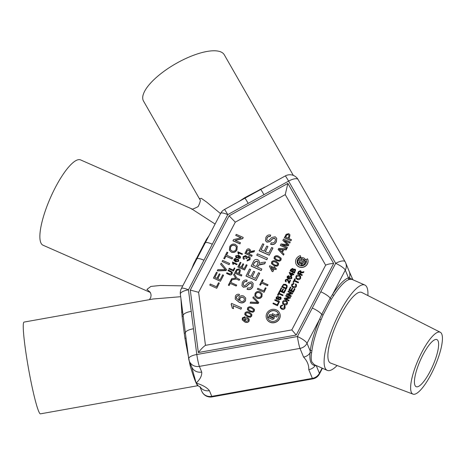 <?xml version="1.0" encoding="UTF-8"?>
<svg xmlns="http://www.w3.org/2000/svg" width="465" height="465" viewBox="0 0 465 465"><rect width="100%" height="100%" fill="white"/><g stroke="black" fill="none" stroke-linecap="round" stroke-linejoin="round"><path stroke-width="0.7" d="M303.604 257.906A4.034 3.767 -22.5 0 0 298.536 259.319L305.633 262.562A4.034 3.767 -22.5 0 0 305.842 261.4L303.11 260.08L303.569 259.203A2.854 2.668 157.5 0 1 304.389 260.208L305.464 259.726A4.034 3.767 -22.5 0 0 303.604 257.906M303.221 260.127L303.628 259.348A2.854 2.668 157.5 0 1 304.453 260.354L305.464 259.726M306.098 259.441A4.726 4.418 157.5 0 1 306.156 259.575A4.726 4.418 157.5 0 1 303.476 265.457A4.726 4.418 157.5 0 1 297.426 263.184A4.726 4.418 157.5 0 1 300.739 257.081L300.384 255.651A6.301 5.888 -22.5 0 0 295.967 263.789A6.301 5.888 -22.5 0 0 304.04 266.817A6.301 5.888 -22.5 0 0 307.609 258.97A6.301 5.888 -22.5 0 0 307.534 258.796L306.156 259.586A4.726 4.418 157.5 0 1 306.185 259.644M297.455 263.254A4.726 4.418 157.5 0 1 300.797 257.226L300.384 255.651M295.996 263.858A6.301 5.888 -22.5 0 0 296.025 263.928A6.301 5.888 -22.5 0 0 304.098 266.962A6.301 5.888 -22.5 0 0 307.667 259.115A6.301 5.888 -22.5 0 0 307.638 259.046M237.935 252.571L237.853 251.734L242.474 253.89L242.172 254.46L238.621 252.896L238.76 254.216L238.22 253.977L237.964 252.64M239.882 256.976L238.661 256.064L238.725 257.348L236.598 257.965L235.691 257.058M238.743 256.209L238.661 257.203L236.534 257.819L235.656 256.988L235.738 255.791L238.702 255.262L240.399 256.639L240.312 257.901L238.499 258.616L238.743 258.017L239.801 257.639L239.853 256.901L238.597 255.924M240.422 256.715L240.37 258.046L238.499 258.616M232.57 262.83L232.488 261.998L237.109 264.149L236.807 264.719L233.256 263.155L233.395 264.48L232.855 264.242L232.599 262.905M233.5 271.048L228.885 268.898L229.21 268.27L233.244 270.043L234.348 267.933L234.871 268.166L233.5 271.048L228.885 268.898M232.279 272.182L232.134 273.798C231.442 274.984 230.477 275.263 229.239 274.641L226.618 273.49L226.885 272.717L229.478 273.856L231.465 273.449L231.622 272.455L228.077 270.694L228.344 269.921L232.25 272.106L232.134 273.798M231.646 272.531L230.669 271.833M252.14 255.279L251.716 256.349L244.991 253.384L246.421 250.397C247.014 249.031 248.002 248.566 249.385 248.99L250.35 249.943L250.28 251.53L254.576 250.618L254.024 251.681L252.175 251.873L249.885 252.559L249.618 253.001L249.124 253.948L252.14 255.279L251.658 256.203L244.933 253.239M250.379 250.013L250.42 251.431M254.576 250.618L254.082 251.827L249.949 252.704L249.234 254M233.633 274.856L234.203 273.757L236.761 277.989L239.673 279.389L239.19 280.314L236.336 279.058L231.14 279.878L231.657 278.64L235.703 278.093L233.633 274.856L235.761 278.233M231.768 280.25L230.669 282.354L236.679 285.121L236.191 286.045L230.245 283.423L229.14 285.527L228.367 285.185L230.989 279.907L231.826 280.395L230.774 282.4M285.138 306.505L285.039 308.15C284.225 309.428 283.104 309.76 281.674 309.144L280.302 307.824M282.581 304.906L282.394 305.575L280.912 306.266L280.819 307.417L281.935 308.382L284.441 307.836L284.516 306.784L283.958 306.127L284.429 305.581L285.109 306.435L284.981 308.004C284.167 309.283 283.046 309.614 281.616 308.998L280.273 307.749L280.412 306.011L282.581 304.906L282.453 305.72L280.97 306.406L280.848 307.487M284.545 306.853L283.958 306.127M287.446 301.895L287.335 303.767C286.527 305.005 285.429 305.366 284.034 304.842L282.61 303.494M302.279 274.786L302.018 275.542L297.571 273.583L298.495 271.554L300.454 270.63L301.093 271.252L301.053 272.304L303.889 271.705L303.523 272.403L300.791 272.984L300.285 273.902L302.279 274.786L301.959 275.396L297.513 273.437M301.122 271.328L301.18 272.211M303.889 271.705L303.581 272.548L300.849 273.129L300.396 273.955M290.573 280.407L289.091 283.243L287.039 279.599L285.905 280.075L285.83 280.831L286.271 281.249L285.929 281.778L285.26 281.093L285.4 279.837L287.324 279.041L288.213 280.04L288.893 282.278L290.003 280.157L290.573 280.407L289.149 283.388L288.248 282.325M287.655 280.366L287.097 279.744L285.963 280.221L285.865 280.901M286.271 281.249L285.987 281.924L285.289 281.162M288.242 280.116L288.951 282.424M289.009 275.611L287.591 277.157L288.806 278.326L288.771 277.012L290.881 276.367L291.776 277.233L291.689 278.407L288.753 278.988L287.138 277.698L287.213 276.361L289.009 275.611L288.835 276.338L287.771 276.768L287.69 277.436M291.799 277.309L291.747 278.552L288.812 279.134L287.172 277.779M251.856 314.404L251.739 316.101L250.333 317.275L247.27 316.7L244.805 314.683M252.861 297.798L253.379 296.804L258.738 302.512L258.215 303.505L250.176 303.192L250.635 302.052L257.604 302.506L252.861 297.798L257.662 302.651M262.126 293.816L261.946 296.583C260.731 298.443 259.086 298.983 256.994 298.199L254.872 296.205M281.162 258.342L281.046 260.04L279.645 261.208L276.582 260.638L274.118 258.616M231.14 304.215L231.564 303.407L241.568 307.813L240.975 309.208L233.174 305.778L233.477 308.679L232.291 308.156L231.14 304.215L231.762 305.307M239.44 294.374L238.917 295.682L237.65 295.682L236.516 296.653L236.255 297.85L238.975 300.483L238.894 297.53C240.091 295.787 241.678 295.304 243.654 296.077L245.66 298.024L245.462 300.669C243.712 302.953 241.509 303.383 238.859 301.971L235.232 299.065L235.4 296.06C236.319 294.479 237.667 293.915 239.44 294.374L238.975 295.827L237.714 295.827L236.575 296.798L236.423 298.385M238.946 300.471L238.772 300.094M245.689 298.1L245.52 300.814C243.77 303.099 241.568 303.529 238.923 302.116L235.232 299.071M266.829 259.749L256.761 255.198L257.482 253.826L267.491 258.232L266.829 259.749L256.761 255.198M263.888 244.294L261.005 249.804L264.085 251.158L266.771 246.026L267.921 246.537L265.242 251.664L268.706 253.193L271.711 247.432L272.926 248.089L269.2 255.221L259.191 250.815L262.731 243.788L263.888 244.294L261.115 249.85M267.921 246.537L265.352 251.716M275.437 239.132L274.617 238.33L272.723 238.778L269.84 241.69L266.922 242.178L265.521 240.725M270.735 235.116L270.014 236.493C268.671 236.15 267.689 236.615 267.073 237.894L266.759 239.87L267.485 240.614L268.555 240.655L271.903 237.412L275.21 236.778L276.681 238.278L276.326 241.631C275.077 244.073 273.164 244.91 270.595 244.142L271.316 242.765C272.996 243.265 274.269 242.736 275.141 241.184L275.408 239.056L274.559 238.185L272.664 238.632L269.776 241.544L266.858 242.032L265.486 240.655L265.893 237.441C266.927 235.342 268.543 234.569 270.735 235.116L270.078 236.639C268.729 236.296 267.753 236.761 267.137 238.039L266.794 239.946M276.71 238.347L276.384 241.777C275.135 244.218 273.228 245.055 270.653 244.288L270.595 244.142M216.76 288.283L209.75 285.08L210.296 284.039L216.446 286.742L218.533 282.743L219.335 283.098L216.76 288.283L209.75 285.08M217.26 272.606L214.76 277.384L216.899 278.326L219.259 273.809L220.061 274.158L217.701 278.68L220.108 279.738L222.694 274.786L223.555 275.286L220.422 281.279L213.412 278.076L216.458 272.252L217.26 272.606L214.871 277.436M220.061 274.158L217.812 278.727M220.619 264.294L221.218 263.149L226.531 269.595L226.002 270.601L217.312 270.88L217.847 269.595L225.339 269.63L220.619 264.294L225.397 269.776M229.111 264.661L222.101 261.458L222.648 260.417L229.594 263.475L229.111 264.661L222.101 261.458M227.792 252.46L226.426 255.07L232.634 257.918L232.087 258.964L225.944 256.256L224.578 258.86L223.775 258.511L226.99 252.106L227.85 252.605L226.536 255.116M237.255 246.311L236.929 249.908C235.685 252.146 233.86 252.908 231.46 252.204L229.431 250.257M205.466 345.344L291.805 329.906L325.64 265.19L285.248 194.614L235.296 222.154L198.619 292.316L205.466 345.344C203.461 346.658 201.089 349.052 198.346 352.534L190.284 290.073L229.1 215.824L287.858 183.431L333.655 263.452C330.121 263.672 327.453 264.248 325.64 265.19M235.72 235.406L236.267 234.36L243.218 237.423L242.631 238.533L235.034 240.341L240.446 242.724L239.957 243.91L233.012 240.853L233.535 239.591L241.132 237.789L235.72 235.406L240.957 237.83M243.218 237.423L242.695 238.679L235.267 240.44M261.853 269.02L261.191 270.537L251.187 266.131L253.338 261.754C254.227 259.726 255.692 259.028 257.75 259.668L259.185 261.08L259.086 263.44L261.876 262.469L265.474 262.086L264.649 263.667L261.9 263.951L258.499 264.974L257.36 267.038L261.853 269.02L261.132 270.392L251.123 265.986M259.214 261.15L259.226 263.335M265.474 262.086L264.707 263.806L258.557 265.12L257.471 267.09M250.693 269.526L247.816 275.03L250.897 276.384L253.576 271.258L254.733 271.763L252.053 276.896L255.512 278.419L258.523 272.664L259.737 273.315L256.012 280.453L246.002 276.041L249.542 269.014L250.693 269.526L247.926 275.082M254.733 271.763L252.158 276.942M251.885 284.185L251.065 283.383L249.17 283.83L246.281 286.742L243.369 287.231L241.969 285.777M247.182 280.168L246.462 281.546C245.119 281.203 244.137 281.668 243.52 282.947L243.207 284.923L243.933 285.667L245.003 285.708L248.351 282.458L251.658 281.831L253.129 283.33L252.774 286.684C251.524 289.125 249.612 289.962 247.043 289.195L247.764 287.818C249.443 288.317 250.716 287.788 251.588 286.237L251.856 284.109L251.007 283.237L249.112 283.685L246.223 286.597L243.305 287.085L241.934 285.708L242.341 282.493C243.375 280.395 244.991 279.622 247.182 280.168L246.52 281.691C245.177 281.348 244.201 281.813 243.584 283.092L243.242 284.993M253.158 283.4L252.832 286.829C251.582 289.271 249.67 290.108 247.101 289.335L247.043 289.195M291.456 239.667L291.038 240.731L284.365 237.789L286.126 234.319L288.753 233.651L289.922 234.784L289.556 236.865L288.719 238.458L291.456 239.667L290.98 240.585L284.307 237.644M289.945 234.854L289.614 237.011L288.829 238.51M282.848 240.434L283.563 239.062L290.236 242.003L289.759 242.922L284.109 240.434L288.846 244.654L288.346 245.613L281.802 244.857L287.446 247.339L287.027 248.403L280.354 245.468L281.017 243.939L287.591 244.683L282.848 240.434L287.649 244.828M290.236 242.003L289.817 243.061L284.377 240.667M288.846 244.654L288.405 245.758L282.226 245.043M286.69 248.787L286.178 249.763L283.737 249.595L282.29 252.373L284.016 254.157L283.505 255.134L278.186 249.612L278.669 248.432L286.69 248.787L286.237 249.903L283.801 249.74L282.377 252.46M278.547 263.347L278.43 265.044L277.03 266.213L273.966 265.643L271.502 263.62M275.135 267.067L274.699 267.898L276.384 268.758L275.948 269.595L274.321 268.88L272.839 271.717L271.984 271.339L269.433 266.3L269.735 265.718L273.844 267.526L274.28 266.689L275.135 267.067L274.809 267.95M263.138 279.947L262.045 282.034L268.009 284.778L267.526 285.696L261.626 283.098L260.534 285.185L259.766 284.847L262.365 279.61L263.196 280.093L262.155 282.086M264.085 292.287L257.354 289.207L257.831 288.288L263.731 290.887L265.346 287.8L266.114 288.137L264.085 292.287L257.354 289.207M254.471 309.399L254.355 311.097L252.954 312.271L249.891 311.695L247.421 309.678M245.061 316.741L244.712 317.612L243.869 317.612L243.108 318.258L242.933 319.054L244.753 320.809L244.7 318.845C245.497 317.682 246.549 317.357 247.868 317.874L249.205 319.176L249.077 320.937C247.909 322.46 246.438 322.745 244.671 321.803L242.253 319.868L242.37 317.868L245.061 316.741L244.77 317.758L243.927 317.758L243.172 318.403L243.061 319.438M249.234 319.246L249.135 321.083C247.967 322.605 246.502 322.89 244.735 321.949L242.277 319.92M295.635 269.869L294.56 273.042L290.05 270.938L290.898 269.316L292.805 268.386L293.421 269.462L294.909 269.107L295.606 269.793L294.496 272.897L290.05 270.938M293.363 269.008L293.473 269.404M293.008 273.199L292.718 273.757L293.863 274.373L293.572 274.931L292.485 274.455L291.497 276.344L290.927 276.094L289.207 272.688L289.41 272.298L292.148 273.501L292.439 272.949L293.008 273.199L292.828 273.804M287.19 285.719L286.998 287.504L286.184 289.061L281.674 286.957L283.563 284.243L285.737 284.365L287.161 285.65L286.934 287.358L286.126 288.916L281.674 286.957M281.697 288.126L280.418 290.573L281.784 291.177L282.976 288.899L283.487 289.125L282.296 291.404L283.836 292.084L285.173 289.521L285.748 289.893L284.092 293.066L279.645 291.107L281.18 287.905L281.697 288.126L280.529 290.625M283.487 289.125L282.406 291.45M279.779 291.799L279.047 293.188L283.046 295.066L282.726 295.676L278.791 293.944L278.064 295.339L277.547 295.112L279.262 291.572L279.837 291.944L279.157 293.241M280.529 297.955L279.343 297.838L278.058 299.129L276.762 299.35L276.123 298.664M278.425 296.129L278.105 296.74L276.797 297.362L276.983 298.577L277.454 298.594L278.942 297.147L280.412 296.868L281.069 297.536L280.906 299.024L278.361 300.14L278.68 299.53L280.383 298.826L280.122 297.495L279.279 297.693L278 298.989L276.704 299.204L276.094 298.588L276.274 297.164L278.425 296.129L278.163 296.885L276.855 297.507L277.041 298.716M281.093 297.606L280.97 299.169L278.361 300.14M279.233 302.355L274.728 300.25L275.048 299.64L279.494 301.599L279.233 302.355L274.728 300.25M277.46 305.743L272.955 303.645L273.275 303.029L277.21 304.761L278.285 302.703L278.797 302.93L277.46 305.743L272.955 303.645M300.704 276.536L300.593 278.401C299.786 279.639 298.687 280 297.298 279.482L295.868 278.128M295.263 278.948L294.537 280.337L298.53 282.214L298.21 282.825L294.275 281.093L293.549 282.482L293.037 282.261L294.752 278.721L295.322 279.093L294.647 280.383M296.478 284.812L296.379 286.457C295.566 287.736 294.444 288.068 293.014 287.451L291.642 286.132M293.921 283.214L293.735 283.882L292.253 284.574L292.16 285.725L293.276 286.69L295.781 286.144L295.856 285.092L295.304 284.435L295.769 283.888L296.449 284.743L296.321 286.312C295.507 287.591 294.386 287.922 292.956 287.306L291.613 286.056L291.753 284.318L293.921 283.214L293.793 284.028L292.311 284.719L292.189 285.795M295.885 285.161L295.304 284.435M290.904 287.289L289.619 289.736L290.991 290.34L292.183 288.062L292.694 288.283L291.503 290.567L293.043 291.241L294.38 288.684L294.955 289.056L293.299 292.223L288.846 290.265L290.387 287.062L290.904 287.289L289.73 289.788M292.694 288.283L291.613 290.613M287.945 291.735L288.265 291.125L292.712 293.084L292.375 293.729L287.969 294.345L291.288 295.81L291.026 296.565L286.58 294.607L286.858 293.816L291.264 293.2L287.945 291.735L291.061 293.223M292.712 293.084L292.433 293.874L288.23 294.461M285.679 296.077L285.998 295.461L290.445 297.42L290.108 298.065L285.702 298.687L289.079 300.291L288.759 300.901L284.313 298.943L284.592 298.152L288.998 297.536L285.679 296.077L288.794 297.565M290.445 297.42L290.166 298.21L285.963 298.803M241.852 274.966L241.428 276.036L234.697 273.071L236.47 269.572L239.126 268.898L240.3 270.043L239.928 272.141L239.091 273.751L241.852 274.966L241.364 275.89L234.639 272.926M240.329 270.113L239.992 272.287L239.202 273.798M241.004 262.586L239.068 266.288L241.137 267.201L242.939 263.748L243.718 264.091L241.91 267.538L244.241 268.567L246.264 264.695L247.101 265.184L244.59 269.979L237.865 267.015L240.225 262.243L241.004 262.586L239.179 266.335M243.718 264.091L242.021 267.59M249.356 258.145L248.63 257.471L246.735 258.151L246.543 258.738L245.811 258.308L245.956 256.849L245.439 256.36L244.015 257.081L243.904 257.976M245.985 256.924L245.497 256.506M245.439 256.36L243.956 256.936L243.869 257.901L244.474 258.645L243.945 259.447L243.061 258.389M246.63 256.337L246.776 256.924M250.164 257.686L250.054 259.732L247.089 260.935L247.386 259.912L249.234 259.214L249.333 258.075L248.63 257.471M235.865 258.296L234.412 259.877L235.65 261.074L235.616 259.732L237.784 259.069L238.696 259.958L238.609 261.161L235.598 261.754L233.947 260.429L234.023 259.063L235.865 258.296L235.685 259.034L234.593 259.476L234.505 260.162M238.725 260.028L238.667 261.307L235.656 261.9L233.982 260.51M266.625 318.769A7.085 6.626 -22.5 0 0 266.654 318.839A7.085 6.626 -22.5 0 0 270.014 322.233A7.085 6.626 -22.5 0 0 277.907 320.885A7.085 6.626 -22.5 0 0 279.75 313.422A7.085 6.626 -22.5 0 0 279.721 313.352M299.181 262.539A2.854 2.668 157.5 0 1 299.076 262.184L299.658 262.44L300.134 261.278L298.001 260.336A4.034 3.767 -22.5 0 0 298.978 264.207L301.663 263.324L302.825 263.835M298.978 264.207L301.605 263.178L302.959 263.777A2.854 2.668 157.5 0 1 301.198 264.039L301.018 265.283A4.034 3.767 -22.5 0 0 305.098 263.585L301.721 261.975L299.379 262.894A2.854 2.668 157.5 0 1 299.018 262.039L299.076 262.184M298.094 262.992A4.034 3.767 -22.5 0 0 299.036 264.353M269.956 322.088A7.085 6.626 -22.5 0 0 277.849 320.74A7.085 6.626 -22.5 0 0 279.692 313.282A7.085 6.626 -22.5 0 0 276.332 309.888A7.085 6.626 -22.5 0 0 268.439 311.236A7.085 6.626 -22.5 0 0 266.596 318.694A7.085 6.626 -22.5 0 0 269.956 322.088M240.446 242.724L239.957 243.91M239.899 243.765L232.948 240.707M229.745 246.624C231.029 244.34 232.889 243.596 235.319 244.381L237.226 246.235L236.871 249.769C235.621 252.001 233.802 252.762 231.401 252.059L229.402 250.182L229.745 246.624M236.069 249.42L236.307 246.839L234.767 245.415C232.948 244.759 231.541 245.276 230.553 246.967L230.285 249.566L231.959 251.024C233.744 251.629 235.11 251.088 236.069 249.42M236.336 246.915L234.767 245.415M234.825 245.561C233.006 244.904 231.605 245.421 230.611 247.113L230.553 246.967M230.611 247.113L230.32 249.641M232.576 257.773L232.029 258.819L225.944 256.256M225.885 256.11L224.578 258.86M224.519 258.72L223.717 258.366M229.594 263.475L229.047 264.521M226.472 269.45L226.002 270.601M225.944 270.461L217.254 270.735M223.496 275.141L220.422 281.279M220.364 281.133L213.412 278.076M219.335 283.098L216.702 288.137M272.868 247.944L269.2 255.221M269.136 255.076L259.133 250.67M267.491 258.232L266.771 259.61M257.575 263.917L257.965 261.946L257.058 261.057L254.518 262.208L253.001 265.12L256.203 266.532L257.575 263.917M257.994 262.016L257.058 261.057M257.116 261.202L254.582 262.353L253.111 265.166M259.679 273.17L256.012 280.453M255.948 280.308L245.944 275.902M238.975 300.483L238.801 300.163M236.313 297.995L236.394 298.315M244.259 300.256L244.381 298.582L243.038 297.344C241.684 296.792 240.632 297.141 239.87 298.385L239.748 300.239L240.876 301.32C242.3 301.855 243.422 301.5 244.259 300.256M244.404 298.652L243.038 297.344M243.096 297.49C241.748 296.937 240.69 297.286 239.928 298.53L239.87 298.385M239.928 298.53L239.777 300.314M241.568 307.813L240.975 309.208M240.917 309.062L233.174 305.778M233.116 305.633L233.477 308.679M233.413 308.533L232.233 308.01M288.771 236.551L289.003 235.226L288.3 234.581L286.818 234.79L285.557 237.069L287.951 238.121L288.771 236.551M289.027 235.296L288.3 234.581M288.358 234.726L286.818 234.79M286.876 234.935L285.667 237.115M287.446 247.339L287.027 248.403M286.963 248.258L280.296 245.322M283.952 254.018L283.505 255.134M283.447 254.989L278.128 249.467M280.744 249.397L279.169 249.292L281.662 251.757L282.825 249.536L279.227 249.432M282.755 249.67L280.802 249.542M274.234 256.918C275.46 255.506 276.954 255.302 278.704 256.32L281.133 258.267L280.988 259.894L279.587 261.063L276.524 260.493L274.083 258.546L274.234 256.918M280.221 259.557L280.25 258.581L278.262 257.157C277.059 256.372 275.966 256.407 274.995 257.267L275.001 258.331L276.954 259.656C278.157 260.441 279.244 260.406 280.221 259.557M280.279 258.656L278.262 257.157M278.326 257.296C277.117 256.517 276.03 256.552 275.053 257.412L274.995 257.267M275.053 257.412L275.059 258.476M271.612 261.923C272.845 260.51 274.338 260.313 276.088 261.324L278.518 263.271L278.372 264.899L276.966 266.067L273.902 265.498L271.467 263.55L271.612 261.923M277.599 264.562L277.634 263.585L275.646 262.161C274.437 261.377 273.35 261.411 272.38 262.272L272.385 263.341L274.338 264.661C275.536 265.445 276.629 265.41 277.599 264.562M277.657 263.661L275.646 262.161M275.704 262.307C274.501 261.522 273.408 261.557 272.438 262.417L272.38 262.272M272.438 262.417L272.444 263.486M276.32 268.613L275.885 269.45L274.321 268.88M274.263 268.735L272.839 271.717M272.781 271.572L271.984 271.339M271.92 271.194L269.433 266.3M272.461 270.165L273.408 268.357L271.002 267.299L272.461 270.165M273.356 268.456L271.083 267.451M267.95 284.632L267.468 285.551L261.626 283.098M261.568 282.953L260.534 285.185M260.476 285.039L259.708 284.702M266.114 288.137L264.021 292.142M255.041 293.421C256.291 291.52 257.97 290.997 260.086 291.846L262.097 293.746L261.882 296.438C260.673 298.298 259.022 298.838 256.936 298.053L254.843 296.135L255.041 293.421M261.109 296.1L261.231 294.223L259.598 292.764C258.046 292.061 256.785 292.392 255.814 293.752L255.692 295.694L257.43 297.141C258.953 297.798 260.179 297.449 261.109 296.1M261.26 294.299L259.598 292.764M259.662 292.909C258.104 292.206 256.843 292.537 255.878 293.897L255.814 293.752M255.878 293.897L255.727 295.769M258.68 302.366L258.215 303.505M258.156 303.36L250.112 303.046M247.537 307.975C248.769 306.563 250.257 306.365 252.007 307.382L254.442 309.33L254.297 310.951L252.89 312.125L249.827 311.55L247.392 309.603L247.537 307.975M253.524 310.614L253.553 309.638L251.571 308.214C250.362 307.429 249.275 307.47 248.304 308.324L248.31 309.394L250.263 310.719C251.46 311.498 252.547 311.463 253.524 310.614M253.582 309.713L251.571 308.214M251.629 308.359C250.426 307.574 249.333 307.609 248.362 308.469L248.304 308.324M248.362 308.469L248.368 309.539M244.921 312.986C246.154 311.567 247.642 311.37 249.391 312.387L251.827 314.334L251.675 315.956L250.275 317.13L247.211 316.56L244.776 314.607L244.921 312.986M250.908 315.619L250.937 314.648L248.955 313.218C247.746 312.434 246.659 312.474 245.689 313.329L245.689 314.398L247.647 315.723C248.845 316.502 249.932 316.467 250.908 315.619M250.966 314.718L248.955 313.218M249.013 313.364C247.804 312.579 246.717 312.62 245.747 313.474L245.689 313.329M245.747 313.474L245.753 314.543M248.269 320.658L248.351 319.542L247.461 318.717L245.346 319.414L245.264 320.652L246.02 321.367L248.269 320.658M248.38 319.618L247.461 318.717M247.519 318.862L245.346 319.414M245.41 319.56L245.299 320.722M292.718 270.258L292.938 269.717L292.537 269.02L291.317 269.723L290.887 270.554L292.253 271.153L292.718 270.258M292.938 269.717L292.537 269.02L290.991 270.601M293.398 269.078L293.421 269.462M295.013 270.653L294.583 269.717L293.264 270.427L292.764 271.38L294.304 272.06L295.019 270.136M293.002 269.863L292.595 269.165M295.043 270.206L294.583 269.717M294.641 269.863L293.264 270.427M293.328 270.572L292.874 271.432M293.799 274.234L293.508 274.786L292.485 274.455M292.427 274.309L291.497 276.344M291.439 276.204L290.927 276.094M290.869 275.948L289.207 272.688M291.224 275.263L291.857 274.059L290.253 273.356L291.224 275.263M291.805 274.158L290.334 273.507M291.148 278.227L291.206 277.483L290.608 276.931L289.201 277.396L289.149 278.221L289.649 278.698L291.148 278.227M291.23 277.553L290.608 276.931M290.672 277.076L289.201 277.396M289.259 277.541L289.178 278.285M286.399 287.184L286.62 286.022L285.405 284.975L283.435 285.016L282.511 286.574L285.929 288.079L286.399 287.184M286.678 286.167L285.405 284.975M285.469 285.121L283.435 285.016M283.493 285.161L282.97 285.69M283.028 285.836L282.621 286.62M285.69 289.747L284.092 293.066M284.028 292.921L279.581 290.962M282.982 294.92L282.662 295.537L278.791 293.944M278.727 293.799L278.064 295.339M278 295.194L277.489 294.967M280.5 297.879L280.18 297.641M276.658 298.245L276.983 298.577M279.494 301.599L279.174 302.209M278.797 302.93L277.402 305.604M300.378 272.519L300.152 271.246L299.024 271.758L298.344 273.054L299.768 273.676L300.378 272.519M300.553 271.641L300.152 271.246L299.082 271.903L298.454 273.1M300.576 271.711L300.21 271.391M295.973 276.245C296.804 274.978 297.925 274.629 299.338 275.199L300.675 276.46L300.535 278.256C299.727 279.5 298.629 279.854 297.234 279.337L295.839 278.058L295.973 276.245M300.018 278.035L300.099 276.785L299.012 275.809L296.49 276.466L296.408 277.762L297.565 278.727L300.018 278.035M300.128 276.855L299.012 275.809M299.071 275.954L296.49 276.466M296.548 276.611L296.438 277.832M298.472 282.069L298.152 282.679L294.275 281.093M294.217 280.947L293.549 282.482M293.491 282.342L292.973 282.116M294.891 288.91L293.299 292.223M293.235 292.084L288.788 290.125M291.288 295.81L291.026 296.565M290.968 296.42L286.521 294.461M289.021 300.146L288.759 300.901M288.701 300.756L284.255 298.797M282.714 301.611C283.545 300.344 284.667 299.995 286.074 300.559L287.417 301.826L287.277 303.622C286.469 304.86 285.37 305.22 283.976 304.697L282.581 303.418L282.714 301.611M286.76 303.395L286.841 302.145L285.754 301.169L283.231 301.832L283.15 303.128L284.301 304.093L286.76 303.395M286.87 302.221L285.754 301.169M285.812 301.314L283.231 301.832M283.29 301.977L283.179 303.197M236.615 284.975L236.133 285.899L230.245 283.423M230.181 283.278L229.14 285.527M229.082 285.382L228.309 285.039M239.615 279.244L239.126 280.168L236.336 279.058M236.278 278.913L231.082 279.732M239.144 271.822L239.376 270.485L238.667 269.834L237.173 270.049L235.9 272.345L238.313 273.408L239.144 271.822M239.399 270.56L238.667 269.834M238.725 269.979L237.173 270.049M237.231 270.194L236.011 272.391M247.037 265.038L244.59 269.979M244.532 269.834L237.807 266.869M248.572 257.331L246.735 258.151M246.677 258.005L246.543 258.738M246.485 258.592L245.753 258.162M244.41 258.499L243.945 259.447M243.887 259.301L243.032 258.319L243.166 256.622L245.851 255.512L246.717 256.994L249.019 256.488L250.135 257.61L250.054 259.732M249.996 259.586L247.031 260.789M249.263 251.85L249.531 250.525L248.92 249.926L247.211 250.705L246.188 252.658L248.345 253.605L249.263 251.85M249.554 250.594L248.92 249.926M248.978 250.071L247.275 250.844L246.299 252.704M232.076 273.653C231.384 274.838 230.419 275.117 229.181 274.495L226.56 273.344M230.611 271.694L228.019 270.549M234.871 268.166L233.442 270.903M237.045 264.004L236.807 264.719M236.749 264.573L233.256 263.155M233.198 263.01L233.395 264.48M233.331 264.335L232.796 264.097M238.057 260.975L238.115 260.208L237.505 259.644L236.057 260.121L236.005 260.964L236.516 261.458L238.057 260.975M238.138 260.284L237.505 259.644M237.563 259.79L236.057 260.121M236.121 260.266L236.034 261.034M236.307 255.936L236.255 256.686L236.865 257.261L238.225 256.796L238.278 256.052L237.714 255.535L236.307 255.936L236.29 256.756M238.307 256.122L237.714 255.535M237.772 255.674L236.365 256.076M242.41 253.745L242.172 254.46M242.114 254.314L238.621 252.896M238.562 252.751L238.76 254.216M238.696 254.07L238.161 253.832M285.248 194.614L287.858 183.431M263.969 194.678L248.188 203.379A9.445 0.401 -118.9 0 0 244.91 198.206L224.485 209.465A9.445 9.445 0 0 0 220.677 213.359L181.356 288.567A9.445 9.445 0 0 0 180.362 294.159A9.445 3.255 -7.4 0 1 188.447 289.846L196.8 354.522L297.402 336.526L335.66 263.347L288.596 181.106L263.969 194.678A9.445 0.401 -118.9 0 0 260.691 189.505L244.91 198.206M182.948 314.2L188.709 358.829A9.445 9.445 0 0 0 189.354 361.235L191.702 366.914A9.445 8.835 -22.5 0 0 191.702 366.92A9.445 8.835 -22.5 0 0 201.729 372.07C202.043 375.575 200.183 379.237 196.143 383.061C202.571 385.014 207.001 387.554 209.424 390.676A9.445 8.835 157.5 0 1 200.119 386.886M209.424 390.676L211.773 396.354L312.375 378.365L308.777 369.663C308.963 365.147 307.231 360.956 303.581 357.097A9.445 8.835 -22.5 0 0 310.004 353.016L310.231 351.052A1.261 0.907 -172.8 0 1 311.922 350.773L311.62 352.813C310.975 356.847 311.085 359.933 311.945 362.072L314.317 364.682L327.238 370.373A46.628 12.334 -66.2 0 1 325.047 367.844A46.628 12.334 -66.2 0 1 337.154 317.485A46.628 12.334 -66.2 0 1 364.822 285.022A46.628 12.334 -66.2 0 1 367.019 287.55A46.628 12.334 -66.2 0 1 367.902 295.566M191.615 366.699L196.143 383.061L198.183 385.84L200.409 387.095M364.822 285.022L351.9 279.331L349.163 279.488A1.261 1.18 72 0 1 348.477 277.843L349.349 277.71A9.445 8.835 -22.5 0 0 349.262 271.508L352.935 279.785M350.069 279.215A1.261 1.215 75.8 0 1 349.349 277.71L352.551 279.616M331.33 299.222A1.261 0.517 -147.6 0 1 330.191 298.17L332.655 294.269A1.261 0.639 -146.9 0 0 333.76 295.484L331.33 299.222L323.059 315.043L321.112 319.67L319.664 319.112L307.022 343.298L310.231 351.052A47.889 12.665 -66.2 0 1 319.664 319.112L321.699 314.416L330.191 298.17A9.445 2.238 -152.4 0 0 320.786 291.793M322.437 368.257L319.449 373.97A9.445 2.238 -152.4 0 0 319.414 373.267L316.212 365.513L315.2 365.577C311.068 365.159 309.335 360.974 310.004 353.016A1.261 0.977 -170.8 0 1 311.62 352.813M308.777 369.663A9.445 8.835 -22.5 0 0 315.2 365.577A1.261 1.18 86.2 0 1 315.502 365.205M323.059 315.043L321.699 314.416A9.445 2.238 -152.4 0 0 312.294 308.045M248.188 203.379L227.769 214.638L212.313 244.201A9.445 2.238 -152.4 0 0 205.222 242.922M180.687 296.711L153.194 298.983L24.023 322.088A46.61 3.767 79.9 0 0 27.133 360.538A46.61 3.767 79.9 0 0 38.642 411.229A46.61 3.767 79.9 0 0 40.438 413.85L197.526 385.752L196.143 383.061C194.591 379.643 192.597 373.883 190.173 365.775L184.942 338.311L184.262 333.312L185.378 332.981A9.445 3.255 -7.4 0 1 193.475 328.761M212.313 244.201L203.943 260.208A9.445 2.238 -152.4 0 0 196.852 258.929M184.262 333.312L182.082 316.38A1.261 0.657 172.3 0 0 183.134 315.596A9.445 3.255 -7.4 0 1 191.225 311.376M182.954 314.23L180.362 294.159M235.296 222.154L229.1 215.824M333.655 263.452L296.234 335.027L291.805 329.906M198.619 292.316L190.284 290.073M337.096 365.519A46.628 12.334 -66.2 0 1 327.238 370.373M413.019 394.14L330.615 363.078A38.601 10.213 -66.2 0 1 328.656 360.927A38.601 10.213 -66.2 0 1 338.805 318.996A38.601 10.213 -66.2 0 1 361.718 292.433L440.274 332.248A33.817 8.945 -66.2 0 1 441.75 334.021A33.817 8.945 -66.2 0 1 433.072 370.332A33.817 8.945 -66.2 0 1 413.019 394.14A33.817 8.945 -66.2 0 1 411.304 392.257A33.817 8.945 -66.2 0 1 420.191 355.516A33.817 8.945 -66.2 0 1 440.274 332.248M414.949 385.293A25.732 6.806 -66.2 0 1 421.627 357.504A25.732 6.806 -66.2 0 1 436.897 339.595A25.732 6.806 -66.2 0 1 438.111 340.99A25.732 6.806 -66.2 0 1 431.427 368.78A25.732 6.806 -66.2 0 1 416.158 386.688A25.732 6.806 -66.2 0 1 414.949 385.293M150.282 292.439L43.007 245.2A46.599 12.328 -66.2 0 1 40.81 242.678A46.599 12.328 -66.2 0 1 52.917 192.347A46.599 12.328 -66.2 0 1 80.567 159.902L191.446 208.727L215.092 224.043M150.085 292.148L146.923 289.399L150.933 286.417L160.32 285.475L182.774 285.859M191.807 268.584A46.599 12.328 -66.2 0 1 193.841 263.55L206.402 239.522A1.261 0.639 -147 0 0 206.925 239.667M293.322 175.404L224.31 54.818A46.547 16.409 150.2 0 0 176.677 63.176A46.547 16.409 150.2 0 0 143.185 100.388A46.547 16.409 150.2 0 0 143.511 101.056L199.758 199.34L199.404 198.619L201.299 198.323L206.786 202.194L220.538 213.627M239.434 201.223A46.547 16.409 -29.8 0 1 240.498 200.473L244.735 197.712L264.602 187.18A1.261 0.401 -112.5 0 0 264.678 187.308M182.082 316.38L180.926 298.547M190.173 365.775A1.261 0.68 161.5 0 1 191.278 365.891M189.598 363.694A1.261 0.634 167.9 0 1 190.371 363.7M184.942 338.311L186.035 338.09M181.594 312.265A1.261 0.767 174.6 0 0 182.611 311.591M193.841 263.55L194.324 263.771M275.745 311.015A5.772 5.4 -22.5 0 0 269.311 312.12A5.772 5.4 -22.5 0 0 267.811 318.194A5.772 5.4 -22.5 0 0 270.543 320.96A5.772 5.4 -22.5 0 0 276.977 319.856A5.772 5.4 -22.5 0 0 278.477 313.782A5.772 5.4 -22.5 0 0 275.745 311.015M278.506 313.852A5.772 5.4 -22.5 0 0 275.803 311.161A5.772 5.4 -22.5 0 0 269.404 312.236A5.772 5.4 -22.5 0 0 267.84 318.269M276.826 317.101L278.07 314.474L277.082 314.038L276.373 315.398L272.438 313.66L271.845 314.793L276.826 317.101L278.07 314.474M269.223 315.584L272.99 317.24A0.459 0.43 157.5 0 1 273.083 317.944A0.459 0.43 157.5 0 1 272.571 318.031L268.811 316.374L268.218 317.502L271.694 319.031A1.773 1.657 157.5 0 0 274.129 316.828A1.773 1.657 157.5 0 0 273.286 315.985L269.816 314.45L269.223 315.584L273.048 317.386A0.459 0.43 157.5 0 1 273.228 317.537M274.158 316.903A1.773 1.657 157.5 0 1 271.752 319.176L268.218 317.502M271.845 314.793L276.768 316.956M298.536 259.319L305.575 262.417A4.034 3.767 -22.5 0 0 305.784 261.254M302.523 258.743A2.854 2.668 -22.5 0 0 300.617 258.982L302.064 259.621L302.523 258.743M302.459 258.866A2.854 2.668 -22.5 0 0 300.809 259.063M299.018 262.039L299.658 262.44M299.6 262.295L300.134 261.278M300.954 265.137A4.034 3.767 -22.5 0 0 305.04 263.44M296.234 335.027L198.346 352.534M203.943 260.208L188.447 289.846A9.445 2.238 -152.4 0 0 181.356 288.567M349.262 271.508L345.669 262.835A9.445 8.835 -22.5 0 1 345.28 270.119L332.655 294.269A47.889 12.665 -66.2 0 1 348.477 277.843L345.28 270.119A9.445 2.238 -152.4 0 0 335.66 263.347A9.445 3.331 -29.8 0 1 345.14 261.754L298.077 179.513A9.445 9.445 0 0 0 285.312 175.927L260.691 189.505M285.312 175.927A9.445 0.401 -118.9 0 1 288.596 181.106A9.445 3.331 -29.8 0 1 298.077 179.513M211.773 396.354A9.445 8.835 157.5 0 1 201.746 391.199A9.445 9.445 0 0 0 212.139 396.889A9.445 0.761 79.9 0 1 211.773 396.354M303.581 357.097L299.983 348.395L199.38 366.391L201.729 372.07M212.139 396.889L312.742 378.894A9.445 0.761 79.9 0 1 312.375 378.365A9.445 8.835 -22.5 0 0 319.414 373.267L322.111 368.111M307.022 343.298A9.445 2.238 -152.4 0 0 297.402 336.526A9.445 0.761 -100.1 0 0 299.983 348.395A9.445 8.835 -22.5 0 0 307.022 343.298M220.677 213.359A9.445 2.238 -152.4 0 1 227.769 214.638A9.445 0.401 -118.9 0 0 224.485 209.465M189.354 361.235A9.445 8.835 -22.5 0 0 199.38 366.391A9.445 0.761 -100.1 0 1 196.8 354.522A9.445 3.255 -7.4 0 0 188.709 358.829M349.163 279.488A46.628 12.334 113.8 0 0 333.76 295.484M321.112 319.67A46.628 12.334 113.8 0 0 311.922 350.773M206.402 239.522A46.599 12.328 -66.2 0 1 208.965 235.761M264.602 187.18A46.547 16.409 -29.8 0 1 265.771 186.703M195.945 258.947L196.678 259.267M204.094 243.364A1.261 0.529 -150.5 0 0 204.914 243.503M244.735 197.712L244.956 198.177M260.098 189.243L260.394 189.668M199.909 386.752L201.746 391.199M345.669 262.835A9.445 9.445 0 0 0 345.14 261.754M312.742 378.894A9.445 9.445 0 0 0 319.449 373.97M191.702 366.92L191.545 366.484M199.811 199.433L199.747 199.311C200.839 199.671 200.322 202.083 198.195 206.553C193.55 209.018 191.26 209.727 191.318 208.675L191.446 208.727M149.422 299.658L150.77 297.449L151.084 295.095L150.637 293.124L149.811 291.828M197.526 385.752L198.183 385.84"/></g></svg>
